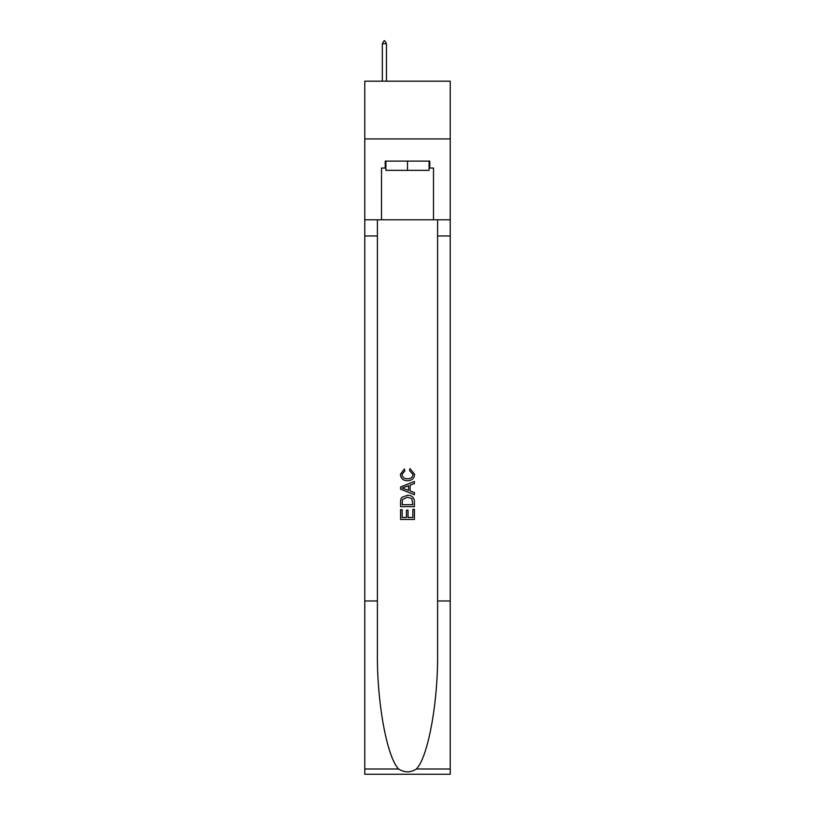 <?xml version="1.0" encoding="UTF-8"?>
<svg xmlns="http://www.w3.org/2000/svg" width="815" height="815" viewBox="0 0 815 815"><rect width="100%" height="100%" fill="white"/><g stroke="black" fill="none" stroke-linecap="round" stroke-linejoin="round"><path stroke-width="1.22" d="M450.237 138.937L450.237 81.184L364.763 81.184L364.763 138.937L450.237 138.937L450.237 219.795L433.488 219.795L433.488 168.043L429.79 168.043L429.79 161.115L385.21 161.115L385.21 168.043L385.903 168.043M429.098 161.115L429.098 170.355L385.903 170.355L385.903 161.115M407.5 161.115L407.5 170.355M412.828 509.314L412.828 517.484L408.03 517.484L412.828 517.484L412.828 509.314L414.428 509.314L414.428 519.44L400.562 519.44L400.562 509.67L400.562 519.44M406.43 510.2L406.43 517.484L402.162 517.484L406.43 517.484L406.43 510.2L408.03 510.2L408.03 517.484M401.754 497.445L400.766 499.463L401.754 497.445L407.419 495.276C411.85 495.255 414.183 497.395 414.428 501.683L414.428 506.645L400.562 506.645L400.562 501.908L400.562 506.645M409.986 468.615L409.527 470.571L409.986 468.615L414.601 474.279C414.224 478.537 411.82 480.677 407.388 480.707L407.388 480.707C403.13 480.616 400.797 478.487 400.389 474.32L404.413 468.971L404.831 470.927L401.989 474.412C402.396 477.407 404.199 478.853 407.388 478.751C410.628 478.914 412.502 477.488 413.001 474.462L409.527 470.571M416.434 768.983L450.237 768.983L450.237 774.25L364.763 774.25L364.763 600.981L377.406 600.981L377.406 652.499C376.795 701.735 386.779 756.738 398.566 768.983C404.515 772.783 410.475 772.783 416.434 768.983C428.221 756.738 438.205 701.735 437.594 652.499L437.594 219.795M400.562 486.973L400.562 489.183L414.428 494.685L400.562 489.183L400.562 486.973L414.428 481.471L400.562 486.973M437.594 600.981L450.237 600.981L450.237 219.795M364.763 600.981L364.763 138.937M377.406 219.795L377.406 600.981M450.237 768.983L450.237 600.981M364.763 219.795L381.512 219.795L381.512 168.043L385.21 168.043M381.512 219.795L433.488 219.795M429.098 168.043L429.79 168.043M414.428 481.471L414.428 483.55L410.159 485.119L410.159 491.027L414.428 492.606L414.428 494.685M404.719 489.02L408.56 490.447L408.56 485.709L402.162 488.073L404.719 489.02M408.56 485.709L408.56 490.447M400.562 501.908L400.766 499.463M411.85 498.566L412.828 504.689L411.85 498.566L407.388 497.231L402.447 499.595L402.162 504.689L412.828 504.689L402.162 504.689M400.562 509.67L402.162 509.67L402.162 517.484M386.473 43.755L384.741 40.75L384.048 40.75L382.316 43.755L386.473 43.755L386.473 81.184M382.316 43.755L382.316 81.184M437.594 235.963L450.237 235.963M377.406 235.963L364.763 235.963M364.763 768.983L398.566 768.983"/></g></svg>
